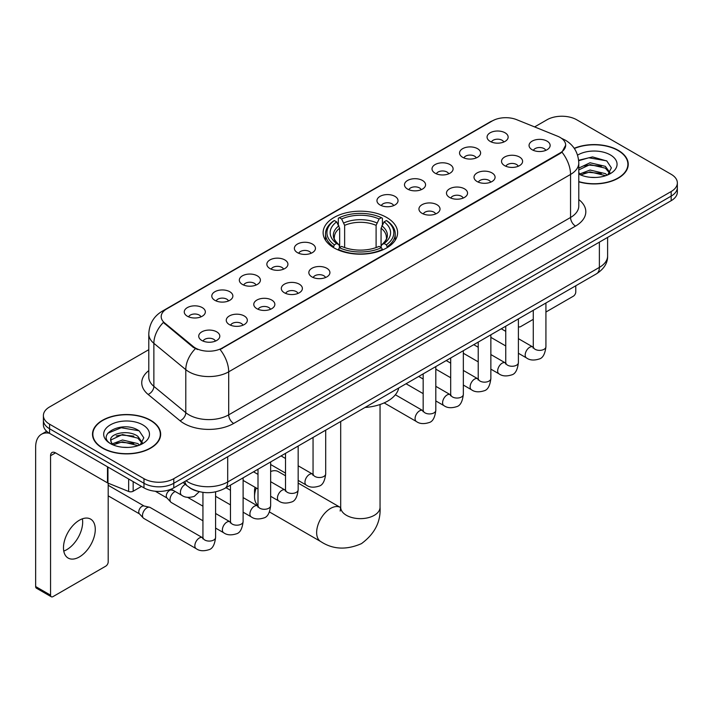 <?xml version="1.0" encoding="UTF-8"?>
<svg xmlns="http://www.w3.org/2000/svg" width="713" height="713" viewBox="0 0 713 713"><rect width="100%" height="100%" fill="white"/><g stroke="black" fill="none" stroke-linecap="round" stroke-linejoin="round"><path stroke-width="1.07" d="M386.704 217.483A37.245 21.506 0 0 0 346.117 212.822A37.245 21.506 0 0 0 323.123 232.688A37.245 21.506 0 0 0 334.032 247.892A37.245 21.506 0 0 0 374.619 252.554A37.245 21.506 0 0 0 397.613 232.688A37.245 21.506 0 0 0 386.704 217.483M462.63 157.297A10.543 6.087 180 0 1 460.536 155.568A10.543 6.087 180 0 1 464.029 148.01A10.543 6.087 180 0 1 477.541 148.687A10.543 6.087 180 0 1 479.626 155.568A10.543 6.087 180 0 1 462.63 157.297M476.248 157.921A6.328 3.654 0 0 0 474.555 156.147A6.328 3.654 0 0 0 468.325 155.22A6.328 3.654 0 0 0 463.913 157.921M435.099 173.188A10.543 6.087 180 0 1 433.014 171.468A10.543 6.087 180 0 1 436.499 163.901A10.543 6.087 180 0 1 450.01 164.578A10.543 6.087 180 0 1 452.104 171.468A10.543 6.087 180 0 1 435.099 173.188M448.727 173.82A6.328 3.654 0 0 0 447.024 172.038A6.328 3.654 0 0 0 440.794 171.111A6.328 3.654 0 0 0 436.383 173.82M407.578 189.079A10.543 6.087 180 0 1 405.483 187.359A10.543 6.087 180 0 1 408.977 179.792A10.543 6.087 180 0 1 422.479 180.469A10.543 6.087 180 0 1 424.574 187.359A10.543 6.087 180 0 1 407.578 189.079M421.196 189.711A6.328 3.654 0 0 0 419.502 187.929A6.328 3.654 0 0 0 413.273 187.002A6.328 3.654 0 0 0 408.861 189.711M380.047 204.97A10.543 6.087 180 0 1 377.952 203.25A10.543 6.087 180 0 1 381.446 195.683A10.543 6.087 180 0 1 394.949 196.369A10.543 6.087 180 0 1 397.043 203.25A10.543 6.087 180 0 1 380.047 204.97M393.665 205.602A6.328 3.654 0 0 0 391.972 203.82A6.328 3.654 0 0 0 385.742 202.902A6.328 3.654 0 0 0 381.33 205.602M297.464 252.652A10.543 6.087 180 0 1 295.369 250.931A10.543 6.087 180 0 1 298.863 243.365A10.543 6.087 180 0 1 312.365 244.042A10.543 6.087 180 0 1 314.46 250.931A10.543 6.087 180 0 1 297.464 252.652M311.082 253.284A6.328 3.654 0 0 0 309.389 251.502A6.328 3.654 0 0 0 303.159 250.575A6.328 3.654 0 0 0 298.747 253.284M269.933 268.543A10.543 6.087 180 0 1 267.847 266.822A10.543 6.087 180 0 1 271.332 259.256A10.543 6.087 180 0 1 284.844 259.933A10.543 6.087 180 0 1 286.929 266.822A10.543 6.087 180 0 1 269.933 268.543M283.56 269.175A6.328 3.654 0 0 0 281.858 267.393A6.328 3.654 0 0 0 275.628 266.475A6.328 3.654 0 0 0 271.216 269.175M242.411 284.434A10.543 6.087 180 0 1 240.317 282.713A10.543 6.087 180 0 1 243.81 275.156A10.543 6.087 180 0 1 257.313 275.833A10.543 6.087 180 0 1 259.407 282.713A10.543 6.087 180 0 1 242.411 284.434M256.029 285.066A6.328 3.654 0 0 0 254.336 283.293A6.328 3.654 0 0 0 248.097 282.366A6.328 3.654 0 0 0 243.694 285.066M214.88 300.333A10.543 6.087 180 0 1 212.786 298.604A10.543 6.087 180 0 1 216.28 291.047A10.543 6.087 180 0 1 229.782 291.724A10.543 6.087 180 0 1 231.877 298.604A10.543 6.087 180 0 1 214.88 300.333M228.499 300.957A6.328 3.654 0 0 0 226.805 299.184A6.328 3.654 0 0 0 220.575 298.257A6.328 3.654 0 0 0 216.164 300.957M187.35 316.224A10.543 6.087 180 0 1 185.255 314.504A10.543 6.087 180 0 1 188.749 306.938A10.543 6.087 180 0 1 202.26 307.615A10.543 6.087 180 0 1 204.346 314.504A10.543 6.087 180 0 1 187.35 316.224M200.977 316.857A6.328 3.654 0 0 0 199.275 315.075A6.328 3.654 0 0 0 193.045 314.148A6.328 3.654 0 0 0 188.633 316.857M490.161 141.397A10.543 6.087 180 0 1 488.066 139.677A10.543 6.087 180 0 1 491.56 132.11A10.543 6.087 180 0 1 505.062 132.796A10.543 6.087 180 0 1 507.157 139.677A10.543 6.087 180 0 1 490.161 141.397M503.779 142.03A6.328 3.654 0 0 0 502.086 140.256A6.328 3.654 0 0 0 495.856 139.329A6.328 3.654 0 0 0 491.444 142.03M504.617 165.639A10.543 6.087 180 0 1 502.522 163.919A10.543 6.087 180 0 1 506.016 156.352A10.543 6.087 180 0 1 519.527 157.038A10.543 6.087 180 0 1 521.613 163.919A10.543 6.087 180 0 1 504.617 165.639M518.244 166.272A6.328 3.654 0 0 0 516.542 164.489A6.328 3.654 0 0 0 510.312 163.571A6.328 3.654 0 0 0 505.9 166.272M477.086 181.53A10.543 6.087 180 0 1 475.001 179.81A10.543 6.087 180 0 1 478.485 172.252A10.543 6.087 180 0 1 491.997 172.929A10.543 6.087 180 0 1 494.091 179.81A10.543 6.087 180 0 1 477.086 181.53M490.713 182.163A6.328 3.654 0 0 0 489.011 180.389A6.328 3.654 0 0 0 482.781 179.462A6.328 3.654 0 0 0 478.37 182.163M449.564 197.43A10.543 6.087 180 0 1 447.47 195.71A10.543 6.087 180 0 1 450.964 188.143A10.543 6.087 180 0 1 464.466 188.82A10.543 6.087 180 0 1 466.56 195.71A10.543 6.087 180 0 1 449.564 197.43M463.183 198.054A6.328 3.654 0 0 0 461.489 196.28A6.328 3.654 0 0 0 455.259 195.353A6.328 3.654 0 0 0 450.848 198.054M422.034 213.321A10.543 6.087 180 0 1 419.939 211.601A10.543 6.087 180 0 1 423.433 204.034A10.543 6.087 180 0 1 436.944 204.711A10.543 6.087 180 0 1 439.03 211.601A10.543 6.087 180 0 1 422.034 213.321M435.661 213.953A6.328 3.654 0 0 0 433.959 212.171A6.328 3.654 0 0 0 427.729 211.244A6.328 3.654 0 0 0 423.317 213.953M311.92 276.894A10.543 6.087 180 0 1 309.834 275.173A10.543 6.087 180 0 1 313.319 267.607A10.543 6.087 180 0 1 326.83 268.284A10.543 6.087 180 0 1 328.925 275.173A10.543 6.087 180 0 1 311.92 276.894M325.547 277.526A6.328 3.654 0 0 0 323.845 275.744A6.328 3.654 0 0 0 317.615 274.817A6.328 3.654 0 0 0 313.203 277.526M284.398 292.785A10.543 6.087 180 0 1 282.303 291.064A10.543 6.087 180 0 1 285.797 283.498A10.543 6.087 180 0 1 299.3 284.175A10.543 6.087 180 0 1 301.394 291.064A10.543 6.087 180 0 1 284.398 292.785M298.016 293.417A6.328 3.654 0 0 0 296.323 291.635A6.328 3.654 0 0 0 290.093 290.708A6.328 3.654 0 0 0 285.681 293.417M256.867 308.676A10.543 6.087 180 0 1 254.773 306.955A10.543 6.087 180 0 1 258.266 299.389A10.543 6.087 180 0 1 271.769 300.075A10.543 6.087 180 0 1 273.863 306.955A10.543 6.087 180 0 1 256.867 308.676M270.485 309.308A6.328 3.654 0 0 0 268.792 307.535A6.328 3.654 0 0 0 262.562 306.608A6.328 3.654 0 0 0 258.151 309.308M229.336 324.575A10.543 6.087 180 0 1 227.251 322.846A10.543 6.087 180 0 1 230.736 315.289A10.543 6.087 180 0 1 244.247 315.966A10.543 6.087 180 0 1 246.341 322.846A10.543 6.087 180 0 1 229.336 324.575M242.964 325.199A6.328 3.654 0 0 0 241.261 323.426A6.328 3.654 0 0 0 235.032 322.499A6.328 3.654 0 0 0 230.62 325.199M201.815 340.466A10.543 6.087 180 0 1 199.72 338.746A10.543 6.087 180 0 1 203.214 331.18A10.543 6.087 180 0 1 216.716 331.857A10.543 6.087 180 0 1 218.811 338.746A10.543 6.087 180 0 1 201.815 340.466M215.433 341.099A6.328 3.654 0 0 0 213.74 339.317A6.328 3.654 0 0 0 207.51 338.39A6.328 3.654 0 0 0 203.098 341.099M532.148 149.748A10.543 6.087 180 0 1 530.053 148.028A10.543 6.087 180 0 1 533.547 140.461A10.543 6.087 180 0 1 547.049 141.138A10.543 6.087 180 0 1 549.144 148.028A10.543 6.087 180 0 1 532.148 149.748M545.766 150.381A6.328 3.654 0 0 0 544.072 148.598A6.328 3.654 0 0 0 537.843 147.671A6.328 3.654 0 0 0 533.431 150.381M557.584 136.21A18.975 10.953 180 0 1 560.124 137.44A18.975 10.953 180 0 1 565.676 145.185A18.975 10.953 180 0 1 560.124 152.93L222.233 348.006A18.975 10.953 180 0 1 193.276 346.545L164.623 322.927A18.975 10.953 180 0 1 161.191 316.643A18.975 10.953 180 0 1 166.753 308.898L492.371 120.898A18.975 10.953 180 0 1 516.667 119.668L557.584 136.21M197.519 491.23A21.078 12.174 180 0 1 189.007 487.246M578.787 181.824A34.081 19.679 0 0 0 628.242 164.266A34.081 19.679 0 0 0 618.26 150.354A34.081 19.679 0 0 0 574.223 148.304M150.684 420.305A34.081 19.679 0 0 0 113.536 416.036A34.081 19.679 0 0 0 92.503 434.217A34.081 19.679 0 0 0 102.485 448.129A34.081 19.679 0 0 0 139.623 452.399A34.081 19.679 0 0 0 160.666 434.217A34.081 19.679 0 0 0 150.684 420.305M92.85 435.991A34.081 19.679 0 0 0 92.735 436.508M565.676 145.185L561.96 152.163L560.124 153.5L220.094 349.53A24.599 14.198 60 0 1 228.695 371.821A28.11 16.23 180 0 1 188.945 371.821A28.11 16.23 180 0 1 185.79 369.655L153.865 343.327A28.11 16.23 180 0 1 148.785 334.023L148.785 377.052A28.11 16.23 0 0 0 153.865 386.366L185.79 412.684A28.11 16.23 0 0 0 188.945 414.85A28.11 16.23 0 0 0 228.695 414.85L570.552 217.483A28.11 16.23 0 0 0 578.787 206.004L578.787 162.974A28.11 16.23 180 0 1 570.552 174.444A24.599 14.198 -120 0 0 561.96 152.163M148.785 349.682L49.562 406.963A21.078 12.174 0 0 0 43.386 415.572L43.386 424.752A21.078 12.174 0 0 0 49.562 433.352L143.973 487.861L143.973 483.271A21.078 12.174 0 0 0 173.785 483.271L671.174 196.111A21.078 12.174 0 0 0 677.35 187.501A21.078 12.174 0 0 1 671.174 196.111L173.785 483.271A21.078 12.174 0 0 1 143.973 483.271L49.562 428.763L143.973 483.271L143.973 478.681A21.078 12.174 0 0 0 173.785 478.681L671.174 191.521A21.078 12.174 0 0 0 677.35 182.911A21.078 12.174 0 0 0 671.174 174.302L576.764 119.802A21.078 12.174 0 0 0 546.951 119.802L534.607 126.923M43.386 420.162A21.078 12.174 0 0 0 49.562 428.763A21.078 12.174 0 0 1 43.386 420.162M197.537 349.53L193.276 347.374L163.348 322.463A24.599 16.452 129.5 0 0 153.865 343.327L153.865 386.366A7.023 4.697 -50.5 0 1 148.108 394.432A35.133 20.285 180 0 1 148.785 370.617M43.386 415.572A21.078 12.174 0 0 0 49.562 424.173L143.973 478.681M160.434 436.508A34.081 19.679 0 0 0 160.309 435.991M628.01 166.557A34.081 19.679 0 0 0 627.886 166.04M143.973 487.861A21.078 12.174 0 0 0 173.785 487.861L671.174 200.701A21.078 12.174 0 0 0 677.35 192.091L677.35 182.911M578.787 181.601A33.734 19.474 0 0 0 627.886 164.266A33.734 19.474 0 0 0 618.011 150.496A33.734 19.474 0 0 0 574.357 148.5M590.346 177.305L595.649 177.466M579.821 173.945L590.043 170.042L605.39 173.633L607.244 175.122M580.765 174.926L590.043 171.869L605.72 175.683M578.787 172.314A15.882 9.171 0 0 0 580.899 175.05M578.787 168.081L590.043 162.76L605.39 166.343L609.945 172.644M578.787 169.908L590.043 164.578L605.39 168.17L609.588 173.116M578.787 174.07A22.905 13.226 0 0 0 610.355 173.615A22.905 13.226 0 0 0 610.355 154.908A22.905 13.226 0 0 0 577.566 155.14M607.788 174.899L611.38 167.849L606.834 161.013L592.556 156.913L578.644 160.273M579.981 174.649L578.787 173.384M578.689 160.71L588.795 157.787L606.522 160.799M583.751 165.986L588.795 165.068L601.451 166.156M583.751 173.277L588.795 172.359L601.451 173.446M518.396 326.34A3.512 2.032 120 0 0 518.859 326.812A3.512 2.032 120 0 0 520.615 326.643L533.271 319.335M545.926 312.027L573.288 296.234A3.512 2.032 120 0 0 575.774 291.929L575.774 285.779M102.734 447.987A33.734 19.474 0 0 0 139.49 452.211A33.734 19.474 0 0 0 160.309 434.217A33.734 19.474 0 0 0 150.434 420.447A33.734 19.474 0 0 0 113.67 416.223A33.734 19.474 0 0 0 92.85 434.217A33.734 19.474 0 0 0 102.734 447.987M122.77 447.256L128.073 447.416M112.244 443.896L122.467 439.992L137.814 443.584L139.668 445.072M113.189 444.876L122.467 441.819L138.144 445.634M112.404 444.609L110.765 440.759A15.882 9.171 0 0 0 113.322 445.001M142.368 442.604L137.814 436.294C128.278 429.181 108.661 433.575 110.765 440.759L110.702 440.055M110.8 440.982L111.237 439.796L122.467 434.529L137.814 438.121L142.012 443.076M140.211 444.85L143.803 437.8L139.258 430.964C123.189 419.404 94.624 434.627 111.121 443.967L111.932 444.466M142.778 424.868A22.905 13.226 0 0 0 110.381 424.868A22.905 13.226 0 0 0 110.381 443.566A22.905 13.226 0 0 0 142.778 443.566A22.905 13.226 0 0 0 142.778 424.868M107.77 433.254L121.219 427.738L138.946 430.75M116.174 435.937L121.219 435.028L133.875 436.106M116.174 443.228L121.219 442.31L133.875 443.397M256.234 487.977A19.679 11.363 120 0 0 254.532 496.676L254.532 490.936A12.647 7.299 -60 0 1 255.022 487.273M254.532 496.676A19.679 11.363 120 0 0 257.999 505.285M333.363 247.491L334.361 244.826A33.449 19.313 0 0 1 334.361 220.54L336.661 221.868A30.213 17.442 0 0 0 336.661 243.498L338.933 244.791L339.664 247.5M339.664 246.395L339.664 228.231L336.661 221.868M338.336 224.747L338.336 218.24L339.335 217.67A33.449 19.313 0 0 1 381.402 217.67L379.102 218.998A30.213 17.442 0 0 0 341.634 218.998L344.637 225.361L344.637 247.58M376.099 247.58L376.099 225.361L379.102 218.998M365.011 407.462A38.654 22.317 0 0 0 398.736 387.988M338.336 249.425A34.857 20.124 0 0 0 382.409 249.425L381.402 247.696A33.449 19.313 0 0 1 339.335 247.696L338.336 250.022M382.409 250.022L382.409 249.425M334.361 220.54L333.363 221.11A34.857 20.124 0 0 0 325.511 233.828A34.857 20.124 0 0 0 333.363 246.555M381.402 217.67L382.409 218.24L382.409 224.747M339.335 247.696L341.634 246.368A30.213 17.442 0 0 0 379.102 246.368L381.402 247.696M336.661 243.498L334.361 244.826M341.634 218.998L339.335 217.67M338.933 225.78A27.032 15.606 0 0 0 338.933 244.791L339.058 244.88C335.226 241.163 333.657 238.641 334.37 237.313A25.998 15.009 0 0 1 339.664 228.231M387.373 246.555A34.857 20.124 0 0 0 395.225 233.828A34.857 20.124 0 0 0 387.373 221.11L386.375 220.54A33.449 19.313 0 0 1 386.375 244.826L387.373 247.491M386.375 244.826L384.075 243.498A30.213 17.442 0 0 0 384.075 221.868L386.375 220.54M384.075 221.868L381.072 228.231L381.072 246.395L381.803 244.791L384.075 243.498M381.072 228.231A25.998 15.009 0 0 1 386.366 237.313C387.079 238.65 385.51 241.172 381.678 244.88L381.803 244.791A27.032 15.606 0 0 0 381.803 225.78M381.072 247.5L381.072 246.395M285.521 475.785L278.284 471.605A19.679 11.363 120 0 0 270.646 471.507M202.938 520.775L171.316 502.522A6.328 3.654 -60 0 1 170.808 502.112A6.328 3.654 -60 0 1 170.006 499.626A6.328 3.654 -60 0 1 174.48 491.881A6.328 3.654 -60 0 1 175.229 491.524M170.808 502.112L166.86 497.834A4.563 2.638 -60 0 1 166.281 496.043A4.563 2.638 -60 0 1 169.516 490.446A4.563 2.638 -60 0 1 171.361 490.054L173.517 490.535M215.584 491.872L215.584 537.442C214.72 544.785 212.447 548.885 208.766 549.741C203.544 551.363 199.346 550.997 196.164 548.654L143.794 518.413A6.328 3.654 -60 0 1 143.286 518.003A6.328 3.654 -60 0 1 142.484 515.517A6.328 3.654 -60 0 1 146.958 507.772A6.328 3.654 -60 0 1 149.507 507.228A6.328 3.654 -60 0 1 150.113 507.46L202.92 537.923M143.286 518.003L139.329 513.734A4.563 2.638 -60 0 1 138.759 511.934A4.563 2.638 -60 0 1 141.985 506.337A4.563 2.638 -60 0 1 143.83 505.945L149.507 507.228M82.378 518.823A22.486 12.986 -60 0 1 66.764 549.661A22.486 12.986 -60 0 1 63.76 551.069M79.375 556.942A22.486 12.986 120 0 0 94.063 537.13A22.486 12.986 120 0 0 90.622 519.109A22.486 12.986 120 0 0 79.375 520.223A22.486 12.986 120 0 0 64.687 540.044A22.486 12.986 120 0 0 68.136 558.056A22.486 12.986 120 0 0 79.375 556.942M133.162 481.623L133.162 491.239L141.486 486.426M49.322 433.219A28.11 16.23 -120 0 0 41.47 434.262A28.11 16.23 -120 0 0 35.65 447.131L35.65 586.549L50.561 595.159L50.561 455.732A7.023 4.055 60 0 1 52.013 452.514A7.023 4.055 60 0 1 55.525 452.862L107.485 482.861L107.485 466.792M50.561 595.159A3.512 2.032 120 0 0 51.283 596.763L36.381 588.163A3.512 2.032 -60 0 1 35.65 586.549M51.283 596.763A3.512 2.032 120 0 0 53.038 596.594L105.711 566.184A3.512 2.032 120 0 0 108.198 561.88L108.198 483.191M133.162 491.239A3.512 2.032 180 0 1 128.661 491.462L107.948 483.084A3.512 2.032 180 0 1 107.485 482.861M164.623 322.927L164.623 323.755M193.276 346.545L193.276 347.374M222.233 348.006L222.233 348.577M560.124 152.93L560.124 153.5M233.659 423.46A7.023 4.055 60 0 1 228.695 414.85L228.695 371.821L570.552 174.444L570.552 217.483A7.023 4.055 60 0 0 575.525 226.083L233.659 423.46A35.133 20.285 180 0 1 183.972 423.46A35.133 20.285 180 0 1 180.032 420.75L148.108 394.432M578.787 162.974C578.314 152.867 573.867 145.292 565.462 140.238L561.915 138.509A24.599 11.515 112 0 0 561.577 138.384M164.658 310.333A24.599 14.198 -120 0 0 162.109 311.287C153.705 316.34 149.258 323.916 148.785 334.023M162.109 311.287L490.303 121.807A24.599 14.198 60 0 1 492.166 121.014M195.371 348.684A24.599 16.452 129.5 0 0 185.79 369.655L185.79 412.684A7.023 4.697 -50.5 0 1 180.032 420.75M578.787 199.569A35.133 20.285 180 0 1 575.525 226.083M173.785 478.681L173.785 487.861M671.174 191.521L671.174 200.701M49.562 424.173L49.562 433.352M186.057 480.776A28.11 16.23 0 0 0 187.947 481.979A28.11 16.23 0 0 0 227.697 481.979L599.375 267.402A28.11 16.23 0 0 0 607.61 255.922C607.815 262.901 604.098 268.863 596.46 273.828L224.791 488.414A14.055 8.11 60 0 0 227.697 481.979L227.697 456.739M599.375 242.153L599.375 267.402A14.055 8.11 60 0 1 596.46 273.828M184.917 481.435A14.055 9.403 129.5 0 0 187.367 486.008L183.098 482.487M380.047 404.512L380.047 507.291A19.679 11.363 180 0 1 374.28 515.321A19.679 11.363 180 0 1 346.456 515.321A19.679 11.363 180 0 1 340.689 507.291L340.163 511.061M380.047 507.291C380.894 521.738 374.708 533.85 361.473 543.627C346.393 550.195 332.811 549.5 320.716 541.541A19.679 11.363 -60 0 1 317.704 525.775A19.679 11.363 -60 0 1 330.556 508.431A19.679 11.363 -60 0 1 340.395 507.46L340.689 507.629M376.099 225.361A25.998 15.009 0 0 0 344.637 225.361M376.838 222.911A27.032 15.606 0 0 0 343.907 222.911M545.926 303.007L545.926 346.723A6.328 3.654 180 0 1 543.778 349.459A6.328 3.654 180 0 1 535.124 349.299A6.328 3.654 180 0 1 533.271 346.723L533.074 348.087L533.636 347.623M545.926 346.723C545.053 354.067 542.78 358.167 539.099 359.031C533.877 360.644 529.679 360.279 526.497 357.935A6.328 3.654 -60 0 1 525.526 352.864A6.328 3.654 -60 0 1 529.661 347.293A6.328 3.654 -60 0 1 529.937 347.142A6.328 3.654 -60 0 1 532.825 346.981L533.253 347.213M518.396 318.907L518.396 362.614A6.328 3.654 180 0 1 516.257 365.35A6.328 3.654 180 0 1 507.603 365.199A6.328 3.654 180 0 1 505.749 362.614L505.544 363.978L506.105 363.514M518.396 362.614C517.531 369.958 515.249 374.058 511.569 374.922C506.346 376.535 502.148 376.17 498.966 373.826A6.328 3.654 -60 0 1 498.004 368.764A6.328 3.654 -60 0 1 502.13 363.184A6.328 3.654 -60 0 1 502.415 363.033A6.328 3.654 -60 0 1 505.294 362.872L505.731 363.104M490.865 334.798L490.865 378.505A6.328 3.654 180 0 1 488.726 381.25A6.328 3.654 180 0 1 480.072 381.09A6.328 3.654 180 0 1 478.218 378.505L478.013 379.869L478.583 379.405M490.865 378.505C490 385.849 487.728 389.958 484.047 390.813C478.824 392.426 474.617 392.07 471.445 389.726A6.328 3.654 -60 0 1 470.473 384.655A6.328 3.654 -60 0 1 474.608 379.084A6.328 3.654 -60 0 1 474.885 378.933A6.328 3.654 -60 0 1 477.763 378.763L478.2 378.995M463.343 350.689L463.343 394.396A6.328 3.654 180 0 1 461.195 397.141A6.328 3.654 180 0 1 452.541 396.981A6.328 3.654 180 0 1 450.687 394.396L450.491 395.768L451.053 395.296M463.343 394.396C462.47 401.74 460.197 405.849 456.516 406.704C451.293 408.326 447.096 407.961 443.914 405.617A6.328 3.654 -60 0 1 442.942 400.546A6.328 3.654 -60 0 1 447.078 394.975A6.328 3.654 -60 0 1 447.354 394.824A6.328 3.654 -60 0 1 450.242 394.663L450.669 394.886M435.812 366.58L435.812 410.296A6.328 3.654 180 0 1 433.673 413.032A6.328 3.654 180 0 1 425.019 412.872A6.328 3.654 180 0 1 423.166 410.296L422.961 411.659L423.522 411.187M435.812 410.296C434.948 417.64 432.666 421.739 428.985 422.595C423.763 424.217 419.565 423.852 416.383 421.508A6.328 3.654 -60 0 1 415.421 416.437A6.328 3.654 -60 0 1 419.547 410.866A6.328 3.654 -60 0 1 419.832 410.715A6.328 3.654 -60 0 1 422.711 410.554L423.148 410.786M325.698 430.153L325.698 473.869A6.328 3.654 180 0 1 323.559 476.605A6.328 3.654 180 0 1 314.905 476.444A6.328 3.654 180 0 1 313.052 473.869L312.847 475.232L313.417 474.76M325.698 473.869C324.834 481.213 322.561 485.312 318.88 486.168C313.658 487.79 309.451 487.425 306.278 485.081A6.328 3.654 -60 0 1 305.307 480.009A6.328 3.654 -60 0 1 309.442 474.439A6.328 3.654 -60 0 1 309.718 474.288A6.328 3.654 -60 0 1 312.597 474.127L313.034 474.35M298.168 446.053L298.168 489.76A6.328 3.654 180 0 1 296.029 492.496A6.328 3.654 180 0 1 287.375 492.344A6.328 3.654 180 0 1 285.521 489.76L285.325 491.123L285.886 490.66M298.168 489.76C297.303 497.104 295.03 501.203 291.35 502.068C286.127 503.681 281.929 503.316 278.747 500.972A6.328 3.654 -60 0 1 277.776 495.909A6.328 3.654 -60 0 1 281.911 490.33A6.328 3.654 -60 0 1 282.188 490.179A6.328 3.654 -60 0 1 285.075 490.018L285.503 490.25M270.646 461.944L270.646 505.651A6.328 3.654 180 0 1 268.498 508.387A6.328 3.654 180 0 1 259.844 508.235A6.328 3.654 180 0 1 257.999 505.651L257.794 507.014L258.356 506.551M270.646 505.651C269.781 512.995 267.5 517.094 263.819 517.959C258.596 519.572 254.398 519.207 251.217 516.863A6.328 3.654 -60 0 1 250.254 511.8A6.328 3.654 -60 0 1 254.381 506.221A6.328 3.654 -60 0 1 254.666 506.07A6.328 3.654 -60 0 1 257.545 505.909L257.972 506.141M243.115 477.835L243.115 521.542A6.328 3.654 180 0 1 240.976 524.287A6.328 3.654 180 0 1 232.322 524.126A6.328 3.654 180 0 1 230.468 521.542L230.263 522.914L230.834 522.442M243.115 521.542C242.251 528.886 239.978 532.994 236.297 533.85C231.065 535.472 226.868 535.106 223.695 532.763A6.328 3.654 -60 0 1 222.723 527.691A6.328 3.654 -60 0 1 226.85 522.121A6.328 3.654 -60 0 1 227.135 521.969A6.328 3.654 -60 0 1 230.014 521.809L230.451 522.032M215.584 537.442A6.328 3.654 180 0 1 213.445 540.178A6.328 3.654 180 0 1 204.791 540.017A6.328 3.654 180 0 1 202.938 537.442L202.733 538.805L203.303 538.333M196.164 548.654A6.328 3.654 -60 0 1 195.193 543.582A6.328 3.654 -60 0 1 199.328 538.012A6.328 3.654 -60 0 1 199.604 537.86A6.328 3.654 -60 0 1 202.492 537.7M171.129 489.163L181.708 495.268A6.328 3.654 -60 0 1 180.737 490.196A6.328 3.654 -60 0 1 184.863 484.626A6.328 3.654 -60 0 1 185.148 484.475A6.328 3.654 -60 0 1 185.38 484.359M50.561 455.732L55.525 452.862M107.948 467.068L107.948 483.084M128.661 491.462L128.661 479.029M490.303 121.807L494.813 119.713M224.791 488.414C213.481 494.1 202.171 494.1 190.861 488.414L187.367 486.008M607.61 255.922L607.61 237.402M627.886 167.083L627.886 164.266M518.859 326.812L518.396 326.545M160.309 437.033L160.309 434.217M92.85 437.033L92.85 434.217M320.716 541.541L269.443 511.943M325.511 240.263L325.511 233.828M395.225 240.263L395.225 233.828M340.395 507.46L298.168 483.084M340.689 421.499L340.689 507.291M526.497 357.935L518.396 353.256M505.749 345.957L490.865 337.365M533.271 310.315L533.271 346.723M532.825 346.981L518.396 338.648M505.749 331.349L501.292 328.782M498.966 373.826L490.865 369.147M478.218 361.847L463.343 353.256M505.749 326.206L505.749 362.614M505.294 362.872L490.865 354.548M478.218 347.24L473.762 344.673M471.445 389.726L463.343 385.047M450.687 377.738L435.812 369.147M478.218 342.097L478.218 378.505M477.763 378.763L463.343 370.439M450.687 363.131L446.24 360.564M443.914 405.617L435.812 400.938M423.166 393.629L406.062 383.763M450.687 357.997L450.687 394.396M450.242 394.663L435.812 386.33M423.166 379.031L418.709 376.455M416.383 421.508L384.147 402.898M423.166 373.888L423.166 410.296M422.711 410.554L395.367 394.77M306.278 485.081L298.168 480.402M285.521 473.102L270.646 464.511M313.052 437.461L313.052 473.869M312.597 474.127L298.168 465.794M285.521 458.495L281.074 455.919M278.747 500.972L270.646 496.293M257.999 488.993L243.115 480.402M285.521 453.352L285.521 489.76M285.075 490.018L270.646 481.685M257.999 474.386L253.543 471.819M251.217 516.863L243.115 512.184M230.468 504.884L215.584 496.293M257.999 469.243L257.999 505.651M257.545 505.909L243.115 497.585M230.468 490.277L226.012 487.71M223.695 532.763L215.584 528.083M155.309 491.257L167.029 498.013M230.468 485.134L230.468 521.542M230.014 521.809L215.584 513.476M202.938 506.177L187.679 497.362M170.434 489.439L171.592 490.107M108.198 495.838L139.498 513.904M202.938 492.362L202.938 537.442M108.198 485.286L144.062 505.998M181.708 495.268C184.819 497.603 189.016 497.959 194.31 496.355L199.257 491.694M41.47 434.262L46.657 431.267"/></g></svg>
